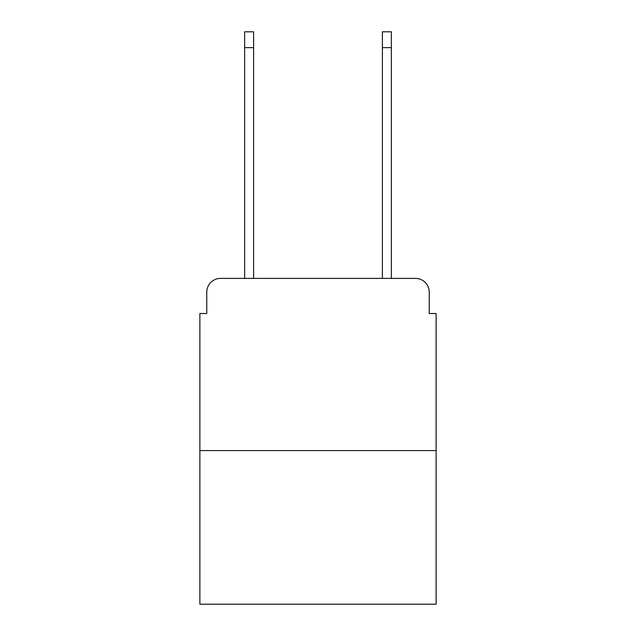 <?xml version="1.0" encoding="UTF-8"?>
<svg xmlns="http://www.w3.org/2000/svg" width="636" height="636" viewBox="0 0 636 636"><rect width="100%" height="100%" fill="white"/><g stroke="black" fill="none" stroke-linecap="round" stroke-linejoin="round"><path stroke-width="0.95" d="M206.756 292.17L206.756 313.524L206.756 292.17A13.777 13.777 0 0 1 220.533 278.393L244.645 278.393L244.645 31.8L253.597 31.8L253.597 278.393L382.403 278.393L382.403 31.8L391.355 31.8L391.355 278.393L415.467 278.393L220.533 278.393M436.129 450.598L199.871 450.598L199.871 604.2L436.129 604.2L436.129 313.524L429.244 313.524L429.244 292.17A13.777 13.777 0 0 0 415.467 278.393M199.871 450.598L199.871 313.524L206.756 313.524M429.244 313.524L429.244 292.17M244.645 47.644L253.597 47.644M391.355 47.644L382.403 47.644"/></g></svg>
